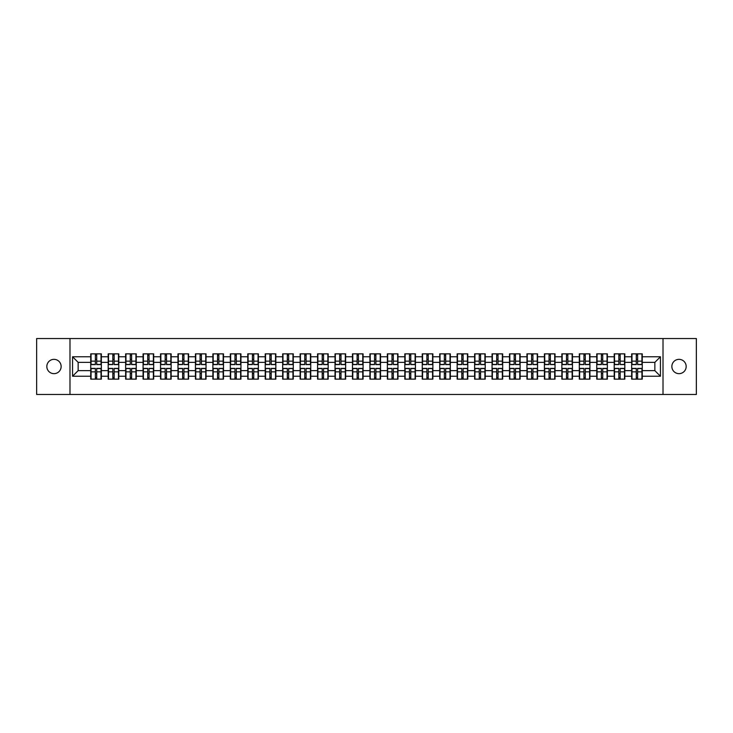 <?xml version="1.0" encoding="UTF-8"?>
<svg xmlns="http://www.w3.org/2000/svg" width="733" height="733" viewBox="0 0 733 733"><rect width="100%" height="100%" fill="white"/><g stroke="black" fill="none" stroke-linecap="round" stroke-linejoin="round"><path stroke-width="1.1" d="M679.015 373.656A7.156 7.156 0 0 1 671.859 366.5A7.156 7.156 0 0 1 679.015 359.344A7.156 7.156 0 0 1 686.17 366.5A7.156 7.156 0 0 1 679.015 373.656M53.985 373.656A7.156 7.156 0 0 1 46.83 366.5A7.156 7.156 0 0 1 53.985 359.344A7.156 7.156 0 0 1 61.141 366.5A7.156 7.156 0 0 1 53.985 373.656M663.017 394.464L696.35 394.464L696.35 338.536L663.017 338.536L663.017 394.464L69.983 394.464L69.983 338.536L36.65 338.536L36.65 394.464L69.983 394.464M663.017 338.536L69.983 338.536M654.853 370.641L654.853 362.359L642.273 362.359L642.273 370.641L654.853 370.641L660.442 376.231L660.442 356.769L642.273 356.769L642.273 353.865L631.644 353.865L631.644 362.359L624.818 362.359L624.818 370.641L631.644 370.641L631.644 362.359M660.442 376.231L642.273 376.231L642.273 379.135L631.644 379.135L631.644 376.231L624.818 376.231L624.818 379.135L614.199 379.135L614.199 376.231L607.373 376.231L607.373 379.135L596.744 379.135L596.744 376.231L589.928 376.231L589.928 379.135L579.299 379.135L579.299 376.231L572.473 376.231L572.473 379.135L561.845 379.135L561.845 376.231L555.028 376.231L555.028 379.135L544.399 379.135L544.399 376.231L537.573 376.231L537.573 379.135L526.954 379.135L526.954 376.231L520.128 376.231L520.128 379.135L509.499 379.135L509.499 376.231L502.682 376.231L502.682 379.135L492.054 379.135L492.054 376.231L485.228 376.231L485.228 379.135L474.608 379.135L474.608 376.231L467.782 376.231L467.782 379.135L457.154 379.135L457.154 376.231L450.337 376.231L450.337 379.135L439.708 379.135L439.708 376.231L432.882 376.231L432.882 379.135L422.254 379.135L422.254 376.231L415.437 376.231L415.437 379.135L404.808 379.135L404.808 376.231L397.982 376.231L397.982 379.135L387.363 379.135L387.363 376.231L380.537 376.231L380.537 379.135L369.908 379.135L369.908 376.231L363.092 376.231L363.092 379.135L352.463 379.135L352.463 376.231L345.637 376.231L345.637 379.135L335.018 379.135L335.018 376.231L328.192 376.231L328.192 379.135L317.563 379.135L317.563 376.231L310.746 376.231L310.746 379.135L300.118 379.135L300.118 376.231L293.292 376.231L293.292 379.135L282.663 379.135L282.663 376.231L275.846 376.231L275.846 379.135L265.218 379.135L265.218 376.231L258.392 376.231L258.392 379.135L247.772 379.135L247.772 376.231L240.946 376.231L240.946 379.135L230.318 379.135L230.318 376.231L223.501 376.231L223.501 379.135L212.872 379.135L212.872 376.231L206.046 376.231L206.046 379.135L195.427 379.135L195.427 376.231L188.601 376.231L188.601 379.135L177.972 379.135L177.972 376.231L171.156 376.231L171.156 379.135L160.527 379.135L160.527 376.231L153.701 376.231L153.701 379.135L143.072 379.135L143.072 376.231L136.256 376.231L136.256 379.135L125.627 379.135L125.627 376.231L118.801 376.231L118.801 379.135L108.182 379.135L108.182 376.231L101.356 376.231L101.356 379.135L90.727 379.135L90.727 376.231L72.558 376.231L72.558 356.769L90.727 356.769L90.727 362.359L78.147 362.359L78.147 370.641L90.727 370.641L90.727 362.359M631.644 356.769L624.818 356.769L624.818 353.865L614.199 353.865L614.199 356.769L607.373 356.769L607.373 353.865L596.744 353.865L596.744 356.769L589.928 356.769L589.928 353.865L579.299 353.865L579.299 356.769L572.473 356.769L572.473 353.865L561.845 353.865L561.845 356.769L555.028 356.769L555.028 353.865L544.399 353.865L544.399 356.769L537.573 356.769L537.573 353.865L526.954 353.865L526.954 356.769L520.128 356.769L520.128 353.865L509.499 353.865L509.499 356.769L502.682 356.769L502.682 353.865L492.054 353.865L492.054 356.769L485.228 356.769L485.228 353.865L474.608 353.865L474.608 356.769L467.782 356.769L467.782 353.865L457.154 353.865L457.154 356.769L450.337 356.769L450.337 353.865L439.708 353.865L439.708 356.769L432.882 356.769L432.882 353.865L422.254 353.865L422.254 356.769L415.437 356.769L415.437 353.865L404.808 353.865L404.808 356.769L397.982 356.769L397.982 353.865L387.363 353.865L387.363 356.769L380.537 356.769L380.537 353.865L369.908 353.865L369.908 356.769L363.092 356.769L363.092 353.865L352.463 353.865L352.463 356.769L345.637 356.769L345.637 353.865L335.018 353.865L335.018 356.769L328.192 356.769L328.192 353.865L317.563 353.865L317.563 356.769L310.746 356.769L310.746 353.865L300.118 353.865L300.118 356.769L293.292 356.769L293.292 353.865L282.663 353.865L282.663 356.769L275.846 356.769L275.846 353.865L265.218 353.865L265.218 356.769L258.392 356.769L258.392 353.865L247.772 353.865L247.772 356.769L240.946 356.769L240.946 353.865L230.318 353.865L230.318 356.769L223.501 356.769L223.501 353.865L212.872 353.865L212.872 356.769L206.046 356.769L206.046 353.865L195.427 353.865L195.427 356.769L188.601 356.769L188.601 353.865L177.972 353.865L177.972 356.769L171.156 356.769L171.156 353.865L160.527 353.865L160.527 356.769L153.701 356.769L153.701 353.865L143.072 353.865L143.072 356.769L136.256 356.769L136.256 353.865L125.627 353.865L125.627 356.769L118.801 356.769L118.801 353.865L108.182 353.865L108.182 356.769L101.356 356.769L101.356 353.865L90.727 353.865L90.727 356.769M631.644 370.641L631.644 376.231M624.818 370.641L624.818 376.231M624.818 356.769L624.818 362.359M607.373 370.641L614.199 370.641L614.199 362.359L607.373 362.359L607.373 376.231M614.199 370.641L614.199 376.231M614.199 356.769L614.199 362.359M607.373 356.769L607.373 362.359M589.928 370.641L596.744 370.641L596.744 362.359L589.928 362.359L589.928 376.231M596.744 370.641L596.744 376.231M596.744 356.769L596.744 362.359M589.928 356.769L589.928 362.359M572.473 370.641L579.299 370.641L579.299 362.359L572.473 362.359L572.473 376.231M579.299 370.641L579.299 376.231M579.299 356.769L579.299 362.359M572.473 356.769L572.473 362.359M555.028 370.641L561.845 370.641L561.845 362.359L555.028 362.359L555.028 376.231M561.845 370.641L561.845 376.231M561.845 356.769L561.845 362.359M555.028 356.769L555.028 362.359M537.573 370.641L544.399 370.641L544.399 362.359L537.573 362.359L537.573 376.231M544.399 370.641L544.399 376.231M544.399 356.769L544.399 362.359M537.573 356.769L537.573 362.359M520.128 370.641L526.954 370.641L526.954 362.359L520.128 362.359L520.128 376.231M526.954 370.641L526.954 376.231M526.954 356.769L526.954 362.359M520.128 356.769L520.128 362.359M502.682 370.641L509.499 370.641L509.499 362.359L502.682 362.359L502.682 376.231M509.499 370.641L509.499 376.231M509.499 356.769L509.499 362.359M502.682 356.769L502.682 362.359M485.228 370.641L492.054 370.641L492.054 362.359L485.228 362.359L485.228 376.231M492.054 370.641L492.054 376.231M492.054 356.769L492.054 362.359M485.228 356.769L485.228 362.359M467.782 370.641L474.608 370.641L474.608 362.359L467.782 362.359L467.782 376.231M474.608 370.641L474.608 376.231M474.608 356.769L474.608 362.359M467.782 356.769L467.782 362.359M450.337 370.641L457.154 370.641L457.154 362.359L450.337 362.359L450.337 376.231M457.154 370.641L457.154 376.231M457.154 356.769L457.154 362.359M450.337 356.769L450.337 362.359M432.882 370.641L439.708 370.641L439.708 362.359L432.882 362.359L432.882 376.231M439.708 370.641L439.708 376.231M439.708 356.769L439.708 362.359M432.882 356.769L432.882 362.359M415.437 370.641L422.254 370.641L422.254 362.359L415.437 362.359L415.437 376.231M422.254 370.641L422.254 376.231M422.254 356.769L422.254 362.359M415.437 356.769L415.437 362.359M397.982 370.641L404.808 370.641L404.808 362.359L397.982 362.359L397.982 376.231M404.808 370.641L404.808 376.231M404.808 356.769L404.808 362.359M397.982 356.769L397.982 362.359M380.537 370.641L387.363 370.641L387.363 362.359L380.537 362.359L380.537 376.231M387.363 370.641L387.363 376.231M387.363 356.769L387.363 362.359M380.537 356.769L380.537 362.359M363.092 370.641L369.908 370.641L369.908 362.359L363.092 362.359L363.092 376.231M369.908 370.641L369.908 376.231M369.908 356.769L369.908 362.359M363.092 356.769L363.092 362.359M345.637 370.641L352.463 370.641L352.463 362.359L345.637 362.359L345.637 376.231M352.463 370.641L352.463 376.231M352.463 356.769L352.463 362.359M345.637 356.769L345.637 362.359M328.192 370.641L335.018 370.641L335.018 362.359L328.192 362.359L328.192 376.231M335.018 370.641L335.018 376.231M335.018 356.769L335.018 362.359M328.192 356.769L328.192 362.359M310.746 370.641L317.563 370.641L317.563 362.359L310.746 362.359L310.746 376.231M317.563 370.641L317.563 376.231M317.563 356.769L317.563 362.359M310.746 356.769L310.746 362.359M293.292 370.641L300.118 370.641L300.118 362.359L293.292 362.359L293.292 376.231M300.118 370.641L300.118 376.231M300.118 356.769L300.118 362.359M293.292 356.769L293.292 362.359M275.846 370.641L282.663 370.641L282.663 362.359L275.846 362.359L275.846 376.231M282.663 370.641L282.663 376.231M282.663 356.769L282.663 362.359M275.846 356.769L275.846 362.359M258.392 370.641L265.218 370.641L265.218 362.359L258.392 362.359L258.392 376.231M265.218 370.641L265.218 376.231M265.218 356.769L265.218 362.359M258.392 356.769L258.392 362.359M240.946 370.641L247.772 370.641L247.772 362.359L240.946 362.359L240.946 376.231M247.772 370.641L247.772 376.231M247.772 356.769L247.772 362.359M240.946 356.769L240.946 362.359M223.501 370.641L230.318 370.641L230.318 362.359L223.501 362.359L223.501 376.231M230.318 370.641L230.318 376.231M230.318 356.769L230.318 362.359M223.501 356.769L223.501 362.359M206.046 370.641L212.872 370.641L212.872 362.359L206.046 362.359L206.046 376.231M212.872 370.641L212.872 376.231M212.872 356.769L212.872 362.359M206.046 356.769L206.046 362.359M188.601 370.641L195.427 370.641L195.427 362.359L188.601 362.359L188.601 376.231M195.427 370.641L195.427 376.231M195.427 356.769L195.427 362.359M188.601 356.769L188.601 362.359M171.156 370.641L177.972 370.641L177.972 362.359L171.156 362.359L171.156 376.231M177.972 370.641L177.972 376.231M177.972 356.769L177.972 362.359M171.156 356.769L171.156 362.359M153.701 370.641L160.527 370.641L160.527 362.359L153.701 362.359L153.701 376.231M160.527 370.641L160.527 376.231M160.527 356.769L160.527 362.359M153.701 356.769L153.701 362.359M136.256 370.641L143.072 370.641L143.072 362.359L136.256 362.359L136.256 376.231M143.072 370.641L143.072 376.231M143.072 356.769L143.072 362.359M136.256 356.769L136.256 362.359M118.801 370.641L125.627 370.641L125.627 362.359L118.801 362.359L118.801 376.231M125.627 370.641L125.627 376.231M125.627 356.769L125.627 362.359M118.801 356.769L118.801 362.359M101.356 370.641L108.182 370.641L108.182 362.359L101.356 362.359L101.356 376.231M108.182 370.641L108.182 376.231M108.182 356.769L108.182 362.359M101.356 356.769L101.356 362.359M90.727 370.641L90.727 376.231M78.147 370.641L72.558 376.231M72.558 356.769L78.147 362.359M642.273 370.641L642.273 376.231M642.273 356.769L642.273 362.359M660.442 356.769L654.853 362.359M101.017 353.865L101.017 364.594L96.71 364.594L96.71 353.865M95.372 353.865L95.372 364.594L91.066 364.594L91.066 353.865M95.372 355.313L96.71 355.313M96.71 359.454L95.372 359.454M91.066 379.135L91.066 368.406L95.372 368.406L95.372 379.135M96.71 379.135L96.71 368.406L101.017 368.406L101.017 379.135M96.71 377.687L95.372 377.687M95.372 373.546L96.71 373.546M118.471 353.865L118.471 364.594L114.165 364.594L114.165 353.865M112.818 353.865L112.818 364.594L108.511 364.594L108.511 353.865M112.818 355.313L114.165 355.313M114.165 359.454L112.818 359.454M135.917 353.865L135.917 364.594L131.61 364.594L131.61 353.865M130.272 353.865L130.272 364.594L125.966 364.594L125.966 353.865M130.272 355.313L131.61 355.313M131.61 359.454L130.272 359.454M153.371 353.865L153.371 364.594L149.065 364.594L149.065 353.865M147.718 353.865L147.718 364.594L143.411 364.594L143.411 353.865M147.718 355.313L149.065 355.313M149.065 359.454L147.718 359.454M170.816 353.865L170.816 364.594L166.51 364.594L166.51 353.865M165.163 353.865L165.163 364.594L160.857 364.594L160.857 353.865M165.163 355.313L166.51 355.313M166.51 359.454L165.163 359.454M188.262 353.865L188.262 364.594L183.956 364.594L183.956 353.865M182.618 353.865L182.618 364.594L178.311 364.594L178.311 353.865M182.618 355.313L183.956 355.313M183.956 359.454L182.618 359.454M108.511 379.135L108.511 368.406L112.818 368.406L112.818 379.135M114.165 379.135L114.165 368.406L118.471 368.406L118.471 379.135M114.165 377.687L112.818 377.687M112.818 373.546L114.165 373.546M125.966 379.135L125.966 368.406L130.272 368.406L130.272 379.135M131.61 379.135L131.61 368.406L135.917 368.406L135.917 379.135M131.61 377.687L130.272 377.687M130.272 373.546L131.61 373.546M143.411 379.135L143.411 368.406L147.718 368.406L147.718 379.135M149.065 379.135L149.065 368.406L153.371 368.406L153.371 379.135M149.065 377.687L147.718 377.687M147.718 373.546L149.065 373.546M160.857 379.135L160.857 368.406L165.163 368.406L165.163 379.135M166.51 379.135L166.51 368.406L170.816 368.406L170.816 379.135M166.51 377.687L165.163 377.687M165.163 373.546L166.51 373.546M178.311 379.135L178.311 368.406L182.618 368.406L182.618 379.135M183.956 379.135L183.956 368.406L188.262 368.406L188.262 379.135M183.956 377.687L182.618 377.687M182.618 373.546L183.956 373.546M205.716 353.865L205.716 364.594L201.41 364.594L201.41 353.865M200.063 353.865L200.063 364.594L195.757 364.594L195.757 353.865M200.063 355.313L201.41 355.313M201.41 359.454L200.063 359.454M195.757 379.135L195.757 368.406L200.063 368.406L200.063 379.135M201.41 379.135L201.41 368.406L205.716 368.406L205.716 379.135M201.41 377.687L200.063 377.687M200.063 373.546L201.41 373.546M223.162 353.865L223.162 364.594L218.855 364.594L218.855 353.865M217.518 353.865L217.518 364.594L213.211 364.594L213.211 353.865M217.518 355.313L218.855 355.313M218.855 359.454L217.518 359.454M213.211 379.135L213.211 368.406L217.518 368.406L217.518 379.135M218.855 379.135L218.855 368.406L223.162 368.406L223.162 379.135M218.855 377.687L217.518 377.687M217.518 373.546L218.855 373.546M240.607 353.865L240.607 364.594L236.301 364.594L236.301 353.865M234.963 353.865L234.963 364.594L230.657 364.594L230.657 353.865M234.963 355.313L236.301 355.313M236.301 359.454L234.963 359.454M230.657 379.135L230.657 368.406L234.963 368.406L234.963 379.135M236.301 379.135L236.301 368.406L240.607 368.406L240.607 379.135M236.301 377.687L234.963 377.687M234.963 373.546L236.301 373.546M258.062 353.865L258.062 364.594L253.755 364.594L253.755 353.865M252.409 353.865L252.409 364.594L248.102 364.594L248.102 353.865M252.409 355.313L253.755 355.313M253.755 359.454L252.409 359.454M248.102 379.135L248.102 368.406L252.409 368.406L252.409 379.135M253.755 379.135L253.755 368.406L258.062 368.406L258.062 379.135M253.755 377.687L252.409 377.687M252.409 373.546L253.755 373.546M275.507 353.865L275.507 364.594L271.201 364.594L271.201 353.865M269.863 353.865L269.863 364.594L265.557 364.594L265.557 353.865M269.863 355.313L271.201 355.313M271.201 359.454L269.863 359.454M265.557 379.135L265.557 368.406L269.863 368.406L269.863 379.135M271.201 379.135L271.201 368.406L275.507 368.406L275.507 379.135M271.201 377.687L269.863 377.687M269.863 373.546L271.201 373.546M292.962 353.865L292.962 364.594L288.655 364.594L288.655 353.865M287.309 353.865L287.309 364.594L283.002 364.594L283.002 353.865M287.309 355.313L288.655 355.313M288.655 359.454L287.309 359.454M283.002 379.135L283.002 368.406L287.309 368.406L287.309 379.135M288.655 379.135L288.655 368.406L292.962 368.406L292.962 379.135M288.655 377.687L287.309 377.687M287.309 373.546L288.655 373.546M310.407 353.865L310.407 364.594L306.101 364.594L306.101 353.865M304.754 353.865L304.754 364.594L300.448 364.594L300.448 353.865M304.754 355.313L306.101 355.313M306.101 359.454L304.754 359.454M300.448 379.135L300.448 368.406L304.754 368.406L304.754 379.135M306.101 379.135L306.101 368.406L310.407 368.406L310.407 379.135M306.101 377.687L304.754 377.687M304.754 373.546L306.101 373.546M327.853 353.865L327.853 364.594L323.546 364.594L323.546 353.865M322.208 353.865L322.208 364.594L317.902 364.594L317.902 353.865M322.208 355.313L323.546 355.313M323.546 359.454L322.208 359.454M317.902 379.135L317.902 368.406L322.208 368.406L322.208 379.135M323.546 379.135L323.546 368.406L327.853 368.406L327.853 379.135M323.546 377.687L322.208 377.687M322.208 373.546L323.546 373.546M345.307 353.865L345.307 364.594L341.001 364.594L341.001 353.865M339.654 353.865L339.654 364.594L335.348 364.594L335.348 353.865M339.654 355.313L341.001 355.313M341.001 359.454L339.654 359.454M335.348 379.135L335.348 368.406L339.654 368.406L339.654 379.135M341.001 379.135L341.001 368.406L345.307 368.406L345.307 379.135M341.001 377.687L339.654 377.687M339.654 373.546L341.001 373.546M362.753 353.865L362.753 364.594L358.446 364.594L358.446 353.865M357.108 353.865L357.108 364.594L352.802 364.594L352.802 353.865M357.108 355.313L358.446 355.313M358.446 359.454L357.108 359.454M352.802 379.135L352.802 368.406L357.108 368.406L357.108 379.135M358.446 379.135L358.446 368.406L362.753 368.406L362.753 379.135M358.446 377.687L357.108 377.687M357.108 373.546L358.446 373.546M380.198 353.865L380.198 364.594L375.892 364.594L375.892 353.865M374.554 353.865L374.554 364.594L370.247 364.594L370.247 353.865M374.554 355.313L375.892 355.313M375.892 359.454L374.554 359.454M370.247 379.135L370.247 368.406L374.554 368.406L374.554 379.135M375.892 379.135L375.892 368.406L380.198 368.406L380.198 379.135M375.892 377.687L374.554 377.687M374.554 373.546L375.892 373.546M397.653 353.865L397.653 364.594L393.346 364.594L393.346 353.865M391.999 353.865L391.999 364.594L387.693 364.594L387.693 353.865M391.999 355.313L393.346 355.313M393.346 359.454L391.999 359.454M387.693 379.135L387.693 368.406L391.999 368.406L391.999 379.135M393.346 379.135L393.346 368.406L397.653 368.406L397.653 379.135M393.346 377.687L391.999 377.687M391.999 373.546L393.346 373.546M415.098 353.865L415.098 364.594L410.792 364.594L410.792 353.865M409.454 353.865L409.454 364.594L405.147 364.594L405.147 353.865M409.454 355.313L410.792 355.313M410.792 359.454L409.454 359.454M405.147 379.135L405.147 368.406L409.454 368.406L409.454 379.135M410.792 379.135L410.792 368.406L415.098 368.406L415.098 379.135M410.792 377.687L409.454 377.687M409.454 373.546L410.792 373.546M432.552 353.865L432.552 364.594L428.246 364.594L428.246 353.865M426.899 353.865L426.899 364.594L422.593 364.594L422.593 353.865M426.899 355.313L428.246 355.313M428.246 359.454L426.899 359.454M422.593 379.135L422.593 368.406L426.899 368.406L426.899 379.135M428.246 379.135L428.246 368.406L432.552 368.406L432.552 379.135M428.246 377.687L426.899 377.687M426.899 373.546L428.246 373.546M449.998 353.865L449.998 364.594L445.691 364.594L445.691 353.865M444.345 353.865L444.345 364.594L440.038 364.594L440.038 353.865M444.345 355.313L445.691 355.313M445.691 359.454L444.345 359.454M440.038 379.135L440.038 368.406L444.345 368.406L444.345 379.135M445.691 379.135L445.691 368.406L449.998 368.406L449.998 379.135M445.691 377.687L444.345 377.687M444.345 373.546L445.691 373.546M467.443 353.865L467.443 364.594L463.137 364.594L463.137 353.865M461.799 353.865L461.799 364.594L457.493 364.594L457.493 353.865M461.799 355.313L463.137 355.313M463.137 359.454L461.799 359.454M457.493 379.135L457.493 368.406L461.799 368.406L461.799 379.135M463.137 379.135L463.137 368.406L467.443 368.406L467.443 379.135M463.137 377.687L461.799 377.687M461.799 373.546L463.137 373.546M484.898 353.865L484.898 364.594L480.591 364.594L480.591 353.865M479.245 353.865L479.245 364.594L474.938 364.594L474.938 353.865M479.245 355.313L480.591 355.313M480.591 359.454L479.245 359.454M474.938 379.135L474.938 368.406L479.245 368.406L479.245 379.135M480.591 379.135L480.591 368.406L484.898 368.406L484.898 379.135M480.591 377.687L479.245 377.687M479.245 373.546L480.591 373.546M502.343 353.865L502.343 364.594L498.037 364.594L498.037 353.865M496.699 353.865L496.699 364.594L492.393 364.594L492.393 353.865M496.699 355.313L498.037 355.313M498.037 359.454L496.699 359.454M492.393 379.135L492.393 368.406L496.699 368.406L496.699 379.135M498.037 379.135L498.037 368.406L502.343 368.406L502.343 379.135M498.037 377.687L496.699 377.687M496.699 373.546L498.037 373.546M519.789 353.865L519.789 364.594L515.482 364.594L515.482 353.865M514.145 353.865L514.145 364.594L509.838 364.594L509.838 353.865M514.145 355.313L515.482 355.313M515.482 359.454L514.145 359.454M509.838 379.135L509.838 368.406L514.145 368.406L514.145 379.135M515.482 379.135L515.482 368.406L519.789 368.406L519.789 379.135M515.482 377.687L514.145 377.687M514.145 373.546L515.482 373.546M537.243 353.865L537.243 364.594L532.937 364.594L532.937 353.865M531.59 353.865L531.59 364.594L527.284 364.594L527.284 353.865M531.59 355.313L532.937 355.313M532.937 359.454L531.59 359.454M527.284 379.135L527.284 368.406L531.59 368.406L531.59 379.135M532.937 379.135L532.937 368.406L537.243 368.406L537.243 379.135M532.937 377.687L531.59 377.687M531.59 373.546L532.937 373.546M554.689 353.865L554.689 364.594L550.382 364.594L550.382 353.865M549.044 353.865L549.044 364.594L544.738 364.594L544.738 353.865M549.044 355.313L550.382 355.313M550.382 359.454L549.044 359.454M544.738 379.135L544.738 368.406L549.044 368.406L549.044 379.135M550.382 379.135L550.382 368.406L554.689 368.406L554.689 379.135M550.382 377.687L549.044 377.687M549.044 373.546L550.382 373.546M572.143 353.865L572.143 364.594L567.837 364.594L567.837 353.865M566.49 353.865L566.49 364.594L562.184 364.594L562.184 353.865M566.49 355.313L567.837 355.313M567.837 359.454L566.49 359.454M562.184 379.135L562.184 368.406L566.49 368.406L566.49 379.135M567.837 379.135L567.837 368.406L572.143 368.406L572.143 379.135M567.837 377.687L566.49 377.687M566.49 373.546L567.837 373.546M589.589 353.865L589.589 364.594L585.282 364.594L585.282 353.865M583.935 353.865L583.935 364.594L579.629 364.594L579.629 353.865M583.935 355.313L585.282 355.313M585.282 359.454L583.935 359.454M579.629 379.135L579.629 368.406L583.935 368.406L583.935 379.135M585.282 379.135L585.282 368.406L589.589 368.406L589.589 379.135M585.282 377.687L583.935 377.687M583.935 373.546L585.282 373.546M607.034 353.865L607.034 364.594L602.728 364.594L602.728 353.865M601.39 353.865L601.39 364.594L597.083 364.594L597.083 353.865M601.39 355.313L602.728 355.313M602.728 359.454L601.39 359.454M597.083 379.135L597.083 368.406L601.39 368.406L601.39 379.135M602.728 379.135L602.728 368.406L607.034 368.406L607.034 379.135M602.728 377.687L601.39 377.687M601.39 373.546L602.728 373.546M624.489 353.865L624.489 364.594L620.182 364.594L620.182 353.865M618.835 353.865L618.835 364.594L614.529 364.594L614.529 353.865M618.835 355.313L620.182 355.313M620.182 359.454L618.835 359.454M614.529 379.135L614.529 368.406L618.835 368.406L618.835 379.135M620.182 379.135L620.182 368.406L624.489 368.406L624.489 379.135M620.182 377.687L618.835 377.687M618.835 373.546L620.182 373.546M641.934 353.865L641.934 364.594L637.628 364.594L637.628 353.865M636.29 353.865L636.29 364.594L631.983 364.594L631.983 353.865M636.29 355.313L637.628 355.313M637.628 359.454L636.29 359.454M631.983 379.135L631.983 368.406L636.29 368.406L636.29 379.135M637.628 379.135L637.628 368.406L641.934 368.406L641.934 379.135M637.628 377.687L636.29 377.687M636.29 373.546L637.628 373.546M95.372 361.149L91.066 361.149M95.372 364.457L91.066 364.457M101.017 361.149L96.71 361.149M101.017 364.457L96.71 364.457M96.71 371.851L101.017 371.851M96.71 368.543L101.017 368.543M91.066 371.851L95.372 371.851M91.066 368.543L95.372 368.543M112.818 361.149L108.511 361.149M112.818 364.457L108.511 364.457M118.471 361.149L114.165 361.149M118.471 364.457L114.165 364.457M130.272 361.149L125.966 361.149M130.272 364.457L125.966 364.457M135.917 361.149L131.61 361.149M135.917 364.457L131.61 364.457M147.718 361.149L143.411 361.149M147.718 364.457L143.411 364.457M153.371 361.149L149.065 361.149M153.371 364.457L149.065 364.457M165.163 361.149L160.857 361.149M165.163 364.457L160.857 364.457M170.816 361.149L166.51 361.149M170.816 364.457L166.51 364.457M182.618 361.149L178.311 361.149M182.618 364.457L178.311 364.457M188.262 361.149L183.956 361.149M188.262 364.457L183.956 364.457M114.165 371.851L118.471 371.851M114.165 368.543L118.471 368.543M108.511 371.851L112.818 371.851M108.511 368.543L112.818 368.543M131.61 371.851L135.917 371.851M131.61 368.543L135.917 368.543M125.966 371.851L130.272 371.851M125.966 368.543L130.272 368.543M149.065 371.851L153.371 371.851M149.065 368.543L153.371 368.543M143.411 371.851L147.718 371.851M143.411 368.543L147.718 368.543M166.51 371.851L170.816 371.851M166.51 368.543L170.816 368.543M160.857 371.851L165.163 371.851M160.857 368.543L165.163 368.543M183.956 371.851L188.262 371.851M183.956 368.543L188.262 368.543M178.311 371.851L182.618 371.851M178.311 368.543L182.618 368.543M200.063 361.149L195.757 361.149M200.063 364.457L195.757 364.457M205.716 361.149L201.41 361.149M205.716 364.457L201.41 364.457M201.41 371.851L205.716 371.851M201.41 368.543L205.716 368.543M195.757 371.851L200.063 371.851M195.757 368.543L200.063 368.543M217.518 361.149L213.211 361.149M217.518 364.457L213.211 364.457M223.162 361.149L218.855 361.149M223.162 364.457L218.855 364.457M218.855 371.851L223.162 371.851M218.855 368.543L223.162 368.543M213.211 371.851L217.518 371.851M213.211 368.543L217.518 368.543M234.963 361.149L230.657 361.149M234.963 364.457L230.657 364.457M240.607 361.149L236.301 361.149M240.607 364.457L236.301 364.457M236.301 371.851L240.607 371.851M236.301 368.543L240.607 368.543M230.657 371.851L234.963 371.851M230.657 368.543L234.963 368.543M252.409 361.149L248.102 361.149M252.409 364.457L248.102 364.457M258.062 361.149L253.755 361.149M258.062 364.457L253.755 364.457M253.755 371.851L258.062 371.851M253.755 368.543L258.062 368.543M248.102 371.851L252.409 371.851M248.102 368.543L252.409 368.543M269.863 361.149L265.557 361.149M269.863 364.457L265.557 364.457M275.507 361.149L271.201 361.149M275.507 364.457L271.201 364.457M271.201 371.851L275.507 371.851M271.201 368.543L275.507 368.543M265.557 371.851L269.863 371.851M265.557 368.543L269.863 368.543M287.309 361.149L283.002 361.149M287.309 364.457L283.002 364.457M292.962 361.149L288.655 361.149M292.962 364.457L288.655 364.457M288.655 371.851L292.962 371.851M288.655 368.543L292.962 368.543M283.002 371.851L287.309 371.851M283.002 368.543L287.309 368.543M304.754 361.149L300.448 361.149M304.754 364.457L300.448 364.457M310.407 361.149L306.101 361.149M310.407 364.457L306.101 364.457M306.101 371.851L310.407 371.851M306.101 368.543L310.407 368.543M300.448 371.851L304.754 371.851M300.448 368.543L304.754 368.543M322.208 361.149L317.902 361.149M322.208 364.457L317.902 364.457M327.853 361.149L323.546 361.149M327.853 364.457L323.546 364.457M323.546 371.851L327.853 371.851M323.546 368.543L327.853 368.543M317.902 371.851L322.208 371.851M317.902 368.543L322.208 368.543M339.654 361.149L335.348 361.149M339.654 364.457L335.348 364.457M345.307 361.149L341.001 361.149M345.307 364.457L341.001 364.457M341.001 371.851L345.307 371.851M341.001 368.543L345.307 368.543M335.348 371.851L339.654 371.851M335.348 368.543L339.654 368.543M357.108 361.149L352.802 361.149M357.108 364.457L352.802 364.457M362.753 361.149L358.446 361.149M362.753 364.457L358.446 364.457M358.446 371.851L362.753 371.851M358.446 368.543L362.753 368.543M352.802 371.851L357.108 371.851M352.802 368.543L357.108 368.543M374.554 361.149L370.247 361.149M374.554 364.457L370.247 364.457M380.198 361.149L375.892 361.149M380.198 364.457L375.892 364.457M375.892 371.851L380.198 371.851M375.892 368.543L380.198 368.543M370.247 371.851L374.554 371.851M370.247 368.543L374.554 368.543M391.999 361.149L387.693 361.149M391.999 364.457L387.693 364.457M397.653 361.149L393.346 361.149M397.653 364.457L393.346 364.457M393.346 371.851L397.653 371.851M393.346 368.543L397.653 368.543M387.693 371.851L391.999 371.851M387.693 368.543L391.999 368.543M409.454 361.149L405.147 361.149M409.454 364.457L405.147 364.457M415.098 361.149L410.792 361.149M415.098 364.457L410.792 364.457M410.792 371.851L415.098 371.851M410.792 368.543L415.098 368.543M405.147 371.851L409.454 371.851M405.147 368.543L409.454 368.543M426.899 361.149L422.593 361.149M426.899 364.457L422.593 364.457M432.552 361.149L428.246 361.149M432.552 364.457L428.246 364.457M428.246 371.851L432.552 371.851M428.246 368.543L432.552 368.543M422.593 371.851L426.899 371.851M422.593 368.543L426.899 368.543M444.345 361.149L440.038 361.149M444.345 364.457L440.038 364.457M449.998 361.149L445.691 361.149M449.998 364.457L445.691 364.457M445.691 371.851L449.998 371.851M445.691 368.543L449.998 368.543M440.038 371.851L444.345 371.851M440.038 368.543L444.345 368.543M461.799 361.149L457.493 361.149M461.799 364.457L457.493 364.457M467.443 361.149L463.137 361.149M467.443 364.457L463.137 364.457M463.137 371.851L467.443 371.851M463.137 368.543L467.443 368.543M457.493 371.851L461.799 371.851M457.493 368.543L461.799 368.543M479.245 361.149L474.938 361.149M479.245 364.457L474.938 364.457M484.898 361.149L480.591 361.149M484.898 364.457L480.591 364.457M480.591 371.851L484.898 371.851M480.591 368.543L484.898 368.543M474.938 371.851L479.245 371.851M474.938 368.543L479.245 368.543M496.699 361.149L492.393 361.149M496.699 364.457L492.393 364.457M502.343 361.149L498.037 361.149M502.343 364.457L498.037 364.457M498.037 371.851L502.343 371.851M498.037 368.543L502.343 368.543M492.393 371.851L496.699 371.851M492.393 368.543L496.699 368.543M514.145 361.149L509.838 361.149M514.145 364.457L509.838 364.457M519.789 361.149L515.482 361.149M519.789 364.457L515.482 364.457M515.482 371.851L519.789 371.851M515.482 368.543L519.789 368.543M509.838 371.851L514.145 371.851M509.838 368.543L514.145 368.543M531.59 361.149L527.284 361.149M531.59 364.457L527.284 364.457M537.243 361.149L532.937 361.149M537.243 364.457L532.937 364.457M532.937 371.851L537.243 371.851M532.937 368.543L537.243 368.543M527.284 371.851L531.59 371.851M527.284 368.543L531.59 368.543M549.044 361.149L544.738 361.149M549.044 364.457L544.738 364.457M554.689 361.149L550.382 361.149M554.689 364.457L550.382 364.457M550.382 371.851L554.689 371.851M550.382 368.543L554.689 368.543M544.738 371.851L549.044 371.851M544.738 368.543L549.044 368.543M566.49 361.149L562.184 361.149M566.49 364.457L562.184 364.457M572.143 361.149L567.837 361.149M572.143 364.457L567.837 364.457M567.837 371.851L572.143 371.851M567.837 368.543L572.143 368.543M562.184 371.851L566.49 371.851M562.184 368.543L566.49 368.543M583.935 361.149L579.629 361.149M583.935 364.457L579.629 364.457M589.589 361.149L585.282 361.149M589.589 364.457L585.282 364.457M585.282 371.851L589.589 371.851M585.282 368.543L589.589 368.543M579.629 371.851L583.935 371.851M579.629 368.543L583.935 368.543M601.39 361.149L597.083 361.149M601.39 364.457L597.083 364.457M607.034 361.149L602.728 361.149M607.034 364.457L602.728 364.457M602.728 371.851L607.034 371.851M602.728 368.543L607.034 368.543M597.083 371.851L601.39 371.851M597.083 368.543L601.39 368.543M618.835 361.149L614.529 361.149M618.835 364.457L614.529 364.457M624.489 361.149L620.182 361.149M624.489 364.457L620.182 364.457M620.182 371.851L624.489 371.851M620.182 368.543L624.489 368.543M614.529 371.851L618.835 371.851M614.529 368.543L618.835 368.543M636.29 361.149L631.983 361.149M636.29 364.457L631.983 364.457M641.934 361.149L637.628 361.149M641.934 364.457L637.628 364.457M637.628 371.851L641.934 371.851M637.628 368.543L641.934 368.543M631.983 371.851L636.29 371.851M631.983 368.543L636.29 368.543"/></g></svg>
